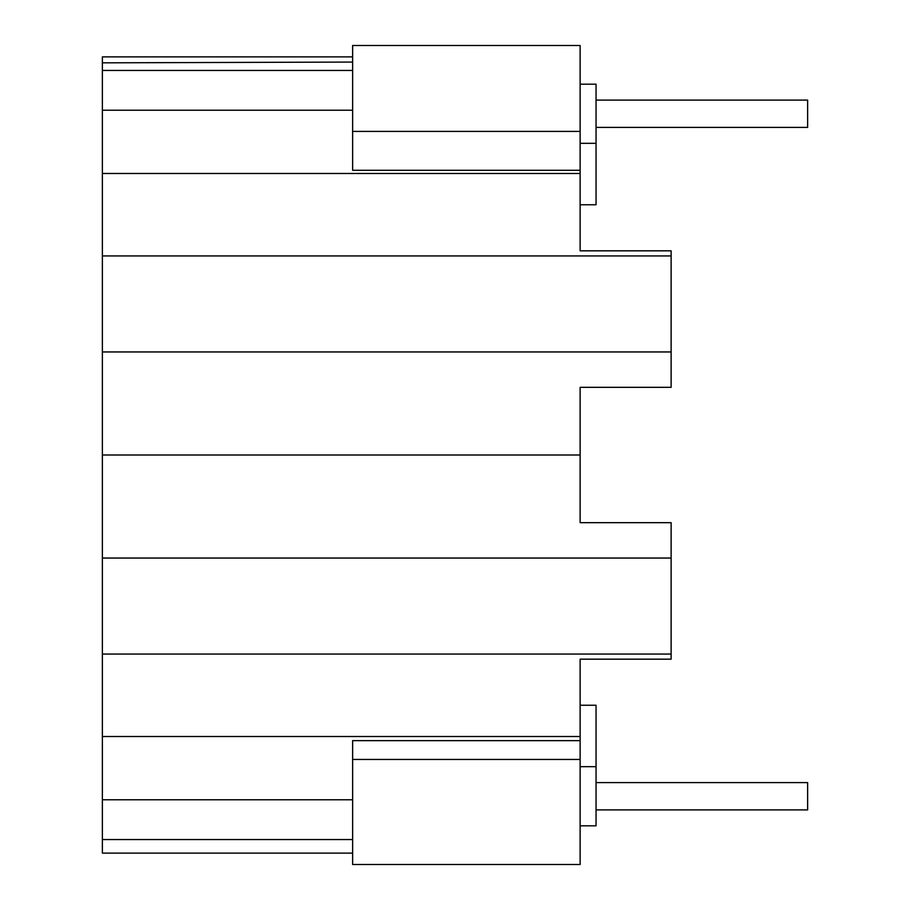 <?xml version="1.0" encoding="UTF-8"?>
<svg xmlns="http://www.w3.org/2000/svg" width="910" height="910" viewBox="0 0 910 910"><rect width="100%" height="100%" fill="white"/><g stroke="black" fill="none" stroke-linecap="round" stroke-linejoin="round"><path stroke-width="1.36" d="M580.125 704.067L580.125 659.17L580.125 740.638L352.625 740.638L352.625 759.44L580.125 759.44L580.125 740.638M352.625 759.44L352.625 864.5L580.125 864.5L580.125 759.44M580.125 766.675L596.05 766.675L596.05 705.25L580.125 705.25M596.05 766.675L596.05 825.825L580.125 825.825M580.125 84.175L596.05 84.175L596.05 204.75L580.125 204.761M580.125 143.325L596.05 143.325M352.625 70.445L102.375 70.445L102.375 56.875L102.375 351.954L671.125 351.954L671.125 387.33L580.125 387.33L580.125 522.67L671.125 522.67L671.125 659.17L580.125 659.17M102.375 173.48L580.125 173.48L580.125 250.83L580.125 205.933M102.375 283.692L102.375 455L580.125 455M102.375 853.125L102.375 839.555L102.375 853.125L352.625 853.125M102.375 455L102.375 839.555L352.625 839.555M102.375 255.938L671.125 255.938L671.125 351.954M580.125 250.83L671.125 250.83L671.125 255.938M102.375 110.212L352.625 110.212M580.125 170.272L352.625 170.272L352.625 45.5L580.125 45.5L580.125 173.48M352.625 131.415L580.125 131.415M102.375 56.875L352.625 56.875M102.375 799.788L352.625 799.788M102.375 736.52L580.125 736.52M102.375 654.062L671.125 654.062M102.375 558.046L671.125 558.046M596.05 100.1L807.625 100.1L807.625 127.4L596.05 127.4M596.05 809.9L807.625 809.9L807.625 782.6L596.05 782.6M352.625 62.062L102.398 62.836"/></g></svg>
